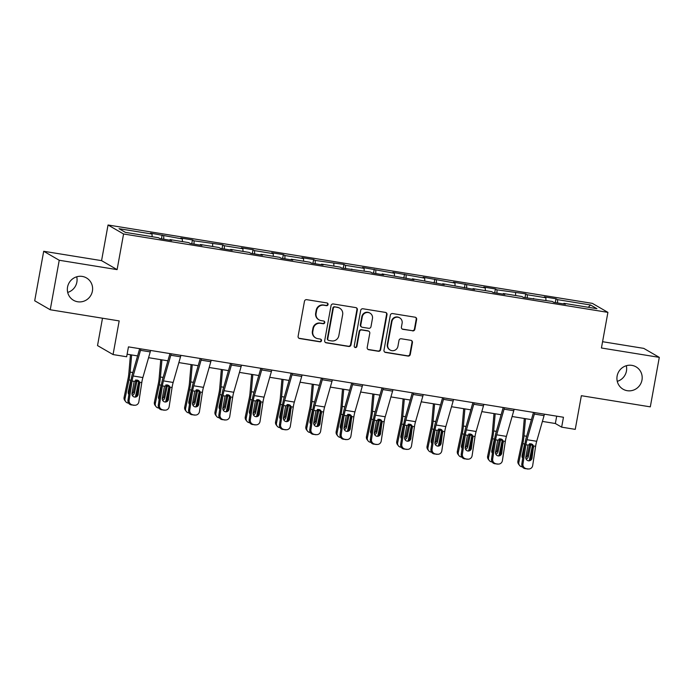 <?xml version="1.0" encoding="UTF-8"?>
<svg xmlns="http://www.w3.org/2000/svg" width="694" height="694" viewBox="0 0 694 694"><rect width="100%" height="100%" fill="white"/><g stroke="black" fill="none" stroke-linecap="round" stroke-linejoin="round"><path stroke-width="1.04" d="M328.062 304.519A1.388 1.345 120.1 0 0 326.969 302.948L306.722 299.669A1.978 1.926 120.1 0 0 304.458 301.3L298.108 336.278A1.978 1.926 120.1 0 0 299.661 338.533L319.908 341.812A1.388 1.345 120.1 0 0 320.854 339.245A1.388 1.345 120.1 0 0 320.402 339.088L317.783 338.663A6.341 6.159 120.1 0 1 312.812 331.463L313.341 328.548A6.341 6.159 120.1 0 1 320.576 323.317L323.196 323.734A1.388 1.345 120.1 0 0 324.133 321.175A1.388 1.345 120.1 0 0 323.69 321.018L321.07 320.593A6.341 6.159 120.1 0 1 316.1 313.384L316.629 310.47A6.341 6.159 120.1 0 1 323.855 305.239L326.475 305.664A1.388 1.345 120.1 0 0 328.062 304.519M319.023 319.865L318.598 319.622A6.341 6.159 120.1 0 1 315.675 313.141L316.204 310.227A6.341 6.159 120.1 0 1 323.439 304.996L326.059 305.421A1.388 1.345 120.1 0 0 327.195 303M298.819 338.169A1.978 1.926 120.1 0 0 299.235 338.29L319.492 341.569A1.388 1.345 120.1 0 0 320.628 339.149M315.735 337.935L315.319 337.692A6.341 6.159 120.1 0 1 312.395 331.22L312.925 328.305A6.341 6.159 120.1 0 1 320.151 323.074L322.771 323.491A1.388 1.345 120.1 0 0 323.916 321.07M617.131 376.018A12.926 12.544 120.1 0 0 623.082 389.213A12.926 12.544 120.1 0 0 641.985 380.034A12.926 12.544 120.1 0 0 636.025 366.84A12.926 12.544 120.1 0 0 617.131 376.018M617.27 381.344A12.926 12.544 120.1 0 0 626.309 365.712M67.552 287.082A12.926 12.544 120.1 0 0 73.503 300.276A12.926 12.544 120.1 0 0 92.406 291.107A12.926 12.544 120.1 0 0 86.446 277.912A12.926 12.544 120.1 0 0 67.552 287.082M67.691 292.417A12.926 12.544 120.1 0 0 76.73 276.785M412.6 330.899A1.978 1.926 120.1 0 0 414.856 329.268L416.643 319.457A1.978 1.926 120.1 0 0 415.09 317.201L392.596 313.567A1.978 1.926 120.1 0 0 390.332 315.197L383.982 350.175A1.978 1.926 120.1 0 0 385.534 352.431L408.02 356.065A1.978 1.926 120.1 0 0 410.284 354.434L412.436 342.576A1.978 1.926 120.1 0 0 410.883 340.329L401.253 338.767A1.978 1.926 120.1 0 0 398.998 340.407L397.931 346.28A5.3 5.144 120.1 0 1 390.175 350.045A5.3 5.144 120.1 0 1 387.729 344.632L391.919 321.608A5.3 5.144 120.1 0 1 399.675 317.843A5.3 5.144 120.1 0 1 402.112 323.257L401.418 327.091A1.978 1.926 120.1 0 0 402.971 329.346L412.175 330.656A1.978 1.926 120.1 0 0 414.439 329.025L416.218 319.214A1.978 1.926 120.1 0 0 415.506 317.323M59.233 260.259L117.104 269.628L101.567 260.64L43.696 251.271L59.233 260.259L50.237 309.758L119.177 320.914L113.061 354.565L126.655 356.768L128.451 346.87L563.459 417.259L561.654 427.157L575.248 429.36L581.364 395.701L650.304 406.858L659.3 357.367L643.763 348.379L602.574 341.708M117.104 269.628L123.575 233.991L607.909 312.369L601.429 347.998L659.3 357.367M357.358 309.862A1.978 1.926 120.1 0 0 355.805 307.607L333.311 303.972A1.978 1.926 120.1 0 0 331.055 305.603L324.697 340.581A1.978 1.926 120.1 0 0 326.249 342.836L348.744 346.471A1.978 1.926 120.1 0 0 350.999 344.84L357.358 309.862L356.933 309.619A1.978 1.926 120.1 0 0 356.222 307.728M362.953 308.769L385.448 312.404A1.978 1.926 120.1 0 1 387 314.66L380.642 349.637A1.978 1.926 120.1 0 1 378.386 351.268L368.757 349.715A1.978 1.926 120.1 0 1 367.204 347.46L369.781 333.276A1.978 1.926 120.1 0 0 368.228 331.021L361.843 329.988A1.978 1.926 120.1 0 0 359.579 331.628L356.898 346.393A1.388 1.345 120.1 0 1 354.868 347.382A1.388 1.345 120.1 0 1 354.226 345.959L360.689 310.4A1.978 1.926 120.1 0 1 362.953 308.769M50.237 309.758L34.7 300.771L43.696 251.271M123.575 233.991L108.038 225.003L592.372 303.373L607.909 312.369M555.295 302.584L555.989 298.758L544.339 296.876L545.874 297.761L527.232 294.742L525.696 293.857L496.939 289.84L495.403 288.956L483.753 287.073L485.279 287.958L453.46 282.163L454.986 283.057L423.158 277.262L424.693 278.155L392.865 272.36L394.4 273.245L362.572 267.459L364.107 268.344L345.465 265.334L343.929 264.44L315.163 260.432L313.636 259.539L301.985 257.656L303.512 258.541L284.87 255.522L283.343 254.637L271.684 252.755L273.219 253.64L254.577 250.621L253.041 249.736L241.391 247.853L242.926 248.738L224.283 245.719L222.748 244.835L193.99 240.818L192.455 239.933L180.804 238.051L182.331 238.936L150.511 233.141L152.038 234.034L119.03 228.69L125.406 232.377L158.423 237.721L159.95 238.615L171.609 240.497L170.073 239.612L169.804 240.202M555.989 298.758L557.525 299.643L590.542 304.987L596.918 308.683L563.91 303.339L565.437 304.224L553.786 302.341L552.251 301.456L523.493 297.44L521.957 296.546L503.315 293.536L504.85 294.421L493.2 292.538L491.664 291.645L473.022 288.635L474.557 289.519L442.729 283.733L444.255 284.618L412.436 278.823L413.962 279.717L382.134 273.922L383.669 274.815L372.019 272.924L370.483 272.039L341.726 268.023L340.19 267.138L321.548 264.119L323.083 265.004L311.433 263.121L309.897 262.237L291.254 259.218L292.781 260.103L281.131 258.22L279.604 257.335L260.961 254.316L262.488 255.201L250.838 253.319L249.302 252.434L230.66 249.415L232.195 250.3L220.545 248.417L219.009 247.524L200.366 244.514L201.902 245.398L190.251 243.516L188.716 242.622L170.073 239.612M545.944 300.433L545.874 297.761M527.319 298.056L527.232 294.742M533.608 298.437L533.348 299.027M515.651 295.531L515.581 292.859M497.025 293.154L496.939 289.84M503.315 293.536L503.046 294.126M485.358 290.63L485.279 287.958M466.732 288.253L466.637 284.939M473.022 288.635L472.753 289.224M455.064 285.728L454.986 283.057M436.431 283.352L436.344 280.038M442.729 283.733L442.46 284.323M424.763 280.818L424.693 278.155M406.137 278.45L406.051 275.136M412.436 278.823L412.167 279.422M394.47 275.917L394.4 273.245M375.844 273.549L375.758 270.235M382.134 273.922L381.874 274.52M364.177 271.016L364.107 268.344M345.551 268.639L345.465 265.334M351.841 269.02L351.572 269.619M333.883 266.114L333.805 263.442M315.258 263.737L315.163 260.432M321.548 264.119L321.279 264.718M303.59 261.213L303.512 258.541M284.956 258.836L284.87 255.522M291.254 259.218L290.986 259.816M273.289 256.312L273.219 253.64M254.663 253.935L254.577 250.621M260.961 254.316L260.692 254.915M242.995 251.41L242.926 248.738M224.37 249.033L224.283 245.719M230.66 249.415L230.399 250.005M212.702 246.509L212.633 243.837M194.077 244.132L193.99 240.818M200.366 244.514L200.098 245.103M182.409 241.607L182.331 238.936M163.784 239.23L163.689 235.917M152.116 236.706L152.038 234.034M102.495 318.208L97.524 345.577L113.061 354.565M101.567 260.64L108.038 225.003M542.404 421.414L555.356 423.514L561.654 427.157M127.115 354.218L137.585 355.909M148.568 357.688L167.887 360.811M178.861 362.589L198.18 365.712M209.163 367.49L228.473 370.613M239.456 372.392L258.767 375.523M269.749 377.293L289.06 380.425M300.042 382.194L319.361 385.326M330.344 387.105L349.655 390.228M360.637 392.006L379.948 395.129M390.93 396.907L410.241 400.03M421.223 401.809L440.534 404.932M451.516 406.71L470.836 409.833M481.818 411.611L501.129 414.734M512.111 416.513L531.422 419.636M588.278 307.286L590.542 304.987M557.612 302.957L557.525 299.643M563.91 303.339L563.641 303.937M556.692 416.166L555.356 423.514M161.468 238.857L162.162 235.032M191.761 243.759L192.455 239.933M222.054 248.66L222.748 244.835M252.347 253.562L253.041 249.736M282.64 258.463L283.343 254.637M312.942 263.364L313.636 259.539M343.235 268.266L343.929 264.44M373.528 273.167L374.222 269.35M403.821 278.068L404.515 274.251M434.114 282.978L434.817 279.153M464.416 287.88L465.11 284.054M494.709 292.781L495.403 288.956M525.002 297.683L525.696 293.857M325.408 342.472A1.978 1.926 120.1 0 0 325.824 342.593L348.319 346.228A1.978 1.926 120.1 0 0 350.583 344.597L356.933 309.619M334.916 307.034A1.388 1.345 120.1 0 0 333.328 308.171L327.75 338.88A1.388 1.345 120.1 0 0 328.843 340.45L331.602 340.901A6.341 6.159 120.1 0 0 338.837 335.67L342.645 314.686A6.341 6.159 120.1 0 0 337.674 307.477L334.491 306.791A1.388 1.345 120.1 0 0 332.912 307.928L333.328 308.171M328.392 340.294L327.976 340.051A1.388 1.345 120.1 0 1 327.334 338.637L332.912 307.928M339.722 308.205L339.305 307.963A6.341 6.159 120.1 0 0 337.258 307.234L337.674 307.477M334.491 306.791L337.258 307.234M367.915 349.351A1.978 1.926 120.1 0 0 368.332 349.472L377.961 351.025A1.978 1.926 120.1 0 0 380.225 349.394L386.575 314.417A1.978 1.926 120.1 0 0 385.864 312.526M368.87 331.255L368.445 331.012A1.978 1.926 120.1 0 0 367.811 330.778L361.427 329.745A1.978 1.926 120.1 0 0 359.162 331.385L356.482 346.15L356.898 346.393M354.669 347.234A1.388 1.345 120.1 0 0 356.482 346.15M372.452 318.555A5.3 5.144 120.1 0 0 370.015 313.141A5.3 5.144 120.1 0 0 362.259 316.906L360.785 325.018A1.978 1.926 120.1 0 0 362.337 327.273L368.722 328.305A1.978 1.926 120.1 0 0 370.978 326.666L372.452 318.555M370.015 313.141L369.59 312.899A5.3 5.144 120.1 0 0 361.834 316.664L362.259 316.906M361.695 327.039L361.279 326.796A1.978 1.926 120.1 0 1 360.36 324.775L361.834 316.664M402.13 328.982A1.978 1.926 120.1 0 0 402.555 329.103L412.175 330.656M399.675 317.843L399.25 317.6A5.3 5.144 120.1 0 0 391.494 321.365L391.919 321.608M390.175 350.045L389.759 349.802A5.3 5.144 120.1 0 1 387.313 344.389L391.494 321.365M384.693 352.066A1.978 1.926 120.1 0 0 385.109 352.188L407.604 355.822A1.978 1.926 120.1 0 0 409.859 354.192L412.019 342.333A1.978 1.926 120.1 0 0 411.308 340.45M130.463 354.755L128.832 373.485A10.098 2.273 99.2 0 1 128.052 378.69L124.105 397.35L125.033 398.573A4.043 3.843 142.8 0 0 128.095 403.075L128.598 403.153M131.643 354.946L130.151 372.105A15.147 3.409 99.2 0 1 128.98 379.913L125.033 398.573M138.696 381.457A15.147 3.409 99.2 0 1 138.696 381.483L135.469 396.716M136.683 380.034L136.822 381.787L135.712 381.414L133.534 391.685L134.463 392.899L136.822 381.787M134.463 392.899A3.227 3.08 -37.2 0 1 132.294 395.354M128.876 394.461A3.227 3.08 -37.2 0 1 128.251 391.902L130.784 380.208L128.98 379.913M125.701 401.644L124.773 400.421A4.043 3.843 -37.2 0 1 124.105 397.35M128.407 393.68A3.227 3.08 142.8 0 0 128.945 394.01M131.947 393.862A3.227 3.08 142.8 0 0 133.534 391.685M135.712 381.414L135.668 379.922M150.598 350.453A7.07 1.596 99.2 0 1 150.234 351.91L142.869 377.553A10.098 2.273 -80.8 0 0 141.784 382.585L138.852 401.843A4.043 3.93 89.1 0 1 134.358 405.201L131.261 404.906L134.358 405.201M139.668 348.683L132.545 373.485A15.147 3.409 -80.8 0 0 130.923 381.032L127.982 400.282L129.136 400.264A4.043 3.93 89.1 0 0 132.415 404.888M140.891 348.882A7.07 1.596 99.2 0 1 140.518 350.34L133.161 375.983A10.098 2.273 -80.8 0 0 132.077 381.015L129.136 400.264M134.558 397.055A3.227 3.149 89.1 0 0 137.039 394.392L138.791 382.923L138.236 380.486M131.261 404.906A4.043 3.93 -90.9 0 1 127.982 400.282M135.026 405.253L133.873 405.27A4.043 3.93 -90.9 0 1 133.205 405.218M139.694 382.247L138.193 394.374A3.227 3.149 -90.9 0 1 134.601 397.063A3.227 3.149 -90.9 0 1 131.981 393.368L134.168 381.353L137.23 380.069L138.705 380.746L139.694 382.247L141.784 382.585M160.756 359.657L159.126 378.386A10.098 2.273 99.2 0 1 158.353 383.591L154.398 402.26L155.326 403.474A4.043 3.843 142.8 0 0 158.388 407.977L158.891 408.055M161.936 359.848L160.444 377.007A15.147 3.409 99.2 0 1 159.282 384.814L155.326 403.474M168.989 386.358A15.147 3.409 99.2 0 1 168.989 386.385L165.762 401.618M166.985 384.936L167.115 386.688L166.005 386.315L163.836 396.586L164.764 397.809L167.115 386.688M164.764 397.809A3.227 3.08 -37.2 0 1 162.587 400.256M159.169 399.362A3.227 3.08 -37.2 0 1 158.544 396.803L161.077 385.109L159.282 384.814M155.994 406.545L155.066 405.322A4.043 3.843 -37.2 0 1 154.398 402.26M158.7 398.582A3.227 3.08 142.8 0 0 159.238 398.911M162.24 398.764A3.227 3.08 142.8 0 0 163.836 396.586M166.005 386.315L165.97 384.823M191.05 364.558L189.427 383.288A10.098 2.273 99.2 0 1 188.647 388.493L184.691 407.161L185.619 408.384A4.043 3.843 142.8 0 0 188.681 412.878L189.193 412.956M192.229 364.749L190.737 381.908A15.147 3.409 99.2 0 1 189.575 389.716L185.619 408.384M199.291 391.26A15.147 3.409 99.2 0 1 199.282 391.286L196.055 406.519M197.278 389.837L197.408 391.589L196.298 391.216L194.129 401.488L195.057 402.711L197.408 391.589M195.057 402.711A3.227 3.08 -37.2 0 1 192.88 405.157M189.462 404.264A3.227 3.08 -37.2 0 1 188.846 401.705L191.37 390.011L189.575 389.716M186.287 411.455L185.359 410.232A4.043 3.843 -37.2 0 1 184.691 407.161M188.994 403.483A3.227 3.08 142.8 0 0 189.531 403.813M192.533 403.665A3.227 3.08 142.8 0 0 194.129 401.488M196.298 391.216L196.263 389.724M180.891 355.354A7.07 1.596 99.2 0 1 180.527 356.811L173.162 382.463A10.098 2.273 -80.8 0 0 172.077 387.495L169.145 406.745A4.043 3.93 89.1 0 1 164.652 410.102L161.555 409.807L164.652 410.102M169.961 353.584L162.838 378.395A15.147 3.409 -80.8 0 0 161.216 385.933L158.284 405.192L159.438 405.175A4.043 3.93 89.1 0 0 162.708 409.79M171.184 353.784A7.07 1.596 99.2 0 1 170.811 355.241L163.454 380.885A10.098 2.273 -80.8 0 0 162.37 385.916L159.438 405.175M164.86 401.956A3.227 3.149 89.1 0 0 167.341 399.293L169.084 387.825L168.538 385.387M161.555 409.807A4.043 3.93 -90.9 0 1 158.284 405.192M165.319 410.154L164.166 410.171A4.043 3.93 -90.9 0 1 163.498 410.119M169.987 387.148L168.495 399.276A3.227 3.149 -90.9 0 1 164.894 401.965A3.227 3.149 -90.9 0 1 162.275 398.269L164.461 386.254L167.523 384.97L169.006 385.647L169.987 387.148L172.077 387.495M211.193 360.255A7.07 1.596 99.2 0 1 210.82 361.713L203.455 387.365A10.098 2.273 -80.8 0 0 202.379 392.396L199.438 411.646A4.043 3.93 89.1 0 1 194.945 415.003L191.848 414.708L194.945 415.003M200.254 358.486L193.132 383.296A15.147 3.409 -80.8 0 0 191.509 390.843L188.577 410.093L189.731 410.076A4.043 3.93 89.1 0 0 193.001 414.691M201.477 358.685A7.07 1.596 99.2 0 1 201.113 360.143L193.747 385.795A10.098 2.273 -80.8 0 0 192.663 390.817L189.731 410.076M195.153 406.866A3.227 3.149 89.1 0 0 197.634 404.194L199.378 392.735L198.831 390.288M191.848 414.708A4.043 3.93 -90.9 0 1 188.577 410.093M195.621 415.055L194.467 415.073A4.043 3.93 -90.9 0 1 193.791 415.021M200.28 392.058L198.788 404.177A3.227 3.149 -90.9 0 1 195.196 406.866A3.227 3.149 -90.9 0 1 192.568 403.179L194.754 391.164L197.816 389.872L199.299 390.557L200.28 392.058L202.379 392.396M221.343 369.46L219.72 388.189A10.098 2.273 99.2 0 1 218.94 393.394L214.984 412.062L215.912 413.286A4.043 3.843 142.8 0 0 218.983 417.779L219.486 417.857M222.522 369.659L221.039 386.81A15.147 3.409 99.2 0 1 219.868 394.617L215.912 413.286M227.571 394.739L227.779 395.901L229.575 396.187A15.147 3.409 99.2 0 1 229.575 396.187L226.348 411.421M227.779 395.901L227.71 396.491L226.6 396.127L224.422 406.389L225.35 407.612L227.71 396.491M225.35 407.612A3.227 3.08 -37.2 0 1 223.182 410.059M219.755 409.174A3.227 3.08 -37.2 0 1 219.139 406.606L221.672 394.912L219.868 394.617M216.58 416.357L215.652 415.133A4.043 3.843 -37.2 0 1 214.984 412.062M219.287 408.384A3.227 3.08 142.8 0 0 219.825 408.723M222.826 408.566A3.227 3.08 142.8 0 0 224.422 406.389M226.6 396.127L226.556 394.626M251.636 374.37L250.013 393.09A10.098 2.273 99.2 0 1 249.233 398.295L245.277 416.964L246.205 418.187A4.043 3.843 142.8 0 0 249.276 422.681L249.779 422.759M252.824 374.56L251.332 391.711A15.147 3.409 99.2 0 1 250.161 399.518L246.205 418.187M257.864 399.64L258.073 400.802L259.868 401.097A15.147 3.409 99.2 0 1 259.868 401.097L256.65 416.322M258.073 400.802L258.003 401.392L256.893 401.028L254.715 411.29L255.644 412.514L258.003 401.392M255.644 412.514A3.227 3.08 -37.2 0 1 253.475 414.96M250.057 414.075A3.227 3.08 -37.2 0 1 249.432 411.507L251.965 399.813L250.161 399.518M246.873 421.258L245.945 420.035A4.043 3.843 -37.2 0 1 245.277 416.964M249.58 413.294A3.227 3.08 142.8 0 0 250.118 413.624M253.128 413.468A3.227 3.08 142.8 0 0 254.715 411.29M256.893 401.028L256.849 399.536M281.938 379.271L280.307 397.992A10.098 2.273 99.2 0 1 279.526 403.205L275.579 421.865L276.507 423.088A4.043 3.843 142.8 0 0 279.569 427.582L280.072 427.669M283.117 379.462L281.625 396.612A15.147 3.409 99.2 0 1 280.454 404.428L276.507 423.088M288.166 404.541L288.366 405.704L290.17 405.999A15.147 3.409 99.2 0 1 290.17 405.999L286.943 421.223M288.366 405.704L288.296 406.294L287.186 405.929L285.008 416.192L285.937 417.415L288.296 406.294M285.937 417.415A3.227 3.08 -37.2 0 1 283.768 419.861M280.35 418.976A3.227 3.08 -37.2 0 1 279.725 416.409L282.258 404.715L280.454 404.428M277.175 426.159L276.247 424.936A4.043 3.843 -37.2 0 1 275.579 421.865M279.882 418.196A3.227 3.08 142.8 0 0 280.419 418.525M283.421 418.369A3.227 3.08 142.8 0 0 285.008 416.192M287.186 405.929L287.143 404.437M241.486 365.157A7.07 1.596 99.2 0 1 241.113 366.614L233.748 392.266A10.098 2.273 -80.8 0 0 232.672 397.298L229.731 416.547A4.043 3.93 89.1 0 1 225.238 419.905L222.141 419.61L225.238 419.905M230.547 363.387L223.425 388.198A15.147 3.409 -80.8 0 0 221.802 395.745L218.87 414.995L220.024 414.977A4.043 3.93 89.1 0 0 223.303 419.592M231.77 363.587A7.07 1.596 99.2 0 1 231.406 365.044L224.041 390.696A10.098 2.273 -80.8 0 0 222.965 395.727L220.024 414.977M225.446 411.768A3.227 3.149 89.1 0 0 227.927 409.104L229.679 397.636L229.124 395.198M222.141 419.61A4.043 3.93 -90.9 0 1 218.87 414.995M225.914 419.957L224.761 419.974A4.043 3.93 -90.9 0 1 224.084 419.922M230.582 396.959L229.081 409.087A3.227 3.149 -90.9 0 1 225.489 411.768A3.227 3.149 -90.9 0 1 222.869 408.081L225.056 396.066L228.118 394.773L229.593 395.459L230.582 396.959L232.672 397.298M271.779 370.058A7.07 1.596 99.2 0 1 271.406 371.516L264.05 397.168A10.098 2.273 -80.8 0 0 262.965 402.199L260.024 421.449A4.043 3.93 89.1 0 1 255.539 424.806L252.443 424.511L255.539 424.806M260.84 368.288L253.726 393.099A15.147 3.409 -80.8 0 0 252.104 400.646L249.163 419.896L250.317 419.879A4.043 3.93 89.1 0 0 253.596 424.494M262.072 368.488A7.07 1.596 99.2 0 1 261.699 369.945L254.334 395.597A10.098 2.273 -80.8 0 0 253.258 400.629L250.317 419.879M255.739 416.669A3.227 3.149 89.1 0 0 258.22 414.006L259.972 402.537L259.417 400.1M252.443 424.511A4.043 3.93 -90.9 0 1 249.163 419.896M256.207 424.858L255.054 424.875A4.043 3.93 -90.9 0 1 254.386 424.823M260.875 401.861L259.374 413.988A3.227 3.149 -90.9 0 1 255.782 416.678A3.227 3.149 -90.9 0 1 253.163 412.982L255.349 400.967L258.411 399.683L259.886 400.36L260.875 401.861L262.965 402.199M302.072 374.96A7.07 1.596 99.2 0 1 301.708 376.417L294.343 402.069A10.098 2.273 -80.8 0 0 293.258 407.1L290.326 426.35A4.043 3.93 89.1 0 1 285.833 429.707L282.736 429.413L285.833 429.707M291.142 373.19L284.019 398A15.147 3.409 -80.8 0 0 282.397 405.548L279.456 424.797L280.61 424.78A4.043 3.93 89.1 0 0 283.889 429.395M292.365 373.389A7.07 1.596 99.2 0 1 291.992 374.847L284.635 400.499A10.098 2.273 -80.8 0 0 283.551 405.53L280.61 424.78M286.032 421.57A3.227 3.149 89.1 0 0 288.513 418.907L290.266 407.439L289.71 405.001M282.736 429.413A4.043 3.93 -90.9 0 1 279.456 424.797M286.501 429.76L285.347 429.777A4.043 3.93 -90.9 0 1 284.679 429.725M291.168 406.762L289.667 418.89A3.227 3.149 -90.9 0 1 286.075 421.579A3.227 3.149 -90.9 0 1 283.456 417.883L285.642 405.869L288.704 404.585L290.179 405.261L291.168 406.762L293.258 407.1M332.365 379.861A7.07 1.596 99.2 0 1 332.001 381.318L324.636 406.97A10.098 2.273 -80.8 0 0 323.551 412.002L320.619 431.252A4.043 3.93 89.1 0 1 316.126 434.618L313.029 434.314L316.126 434.618M321.435 378.091L314.313 402.902A15.147 3.409 -80.8 0 0 312.69 410.449L309.758 429.699L310.912 429.681A4.043 3.93 89.1 0 0 314.182 434.297M322.658 378.291A7.07 1.596 99.2 0 1 322.285 379.748L314.929 405.4A10.098 2.273 -80.8 0 0 313.844 410.432L310.912 429.681M316.334 426.472A3.227 3.149 89.1 0 0 318.815 423.808L320.559 412.34L320.012 409.902M313.029 434.314A4.043 3.93 -90.9 0 1 309.758 429.699M316.794 434.661L315.64 434.678A4.043 3.93 -90.9 0 1 314.972 434.635M321.461 411.663L319.969 423.791A3.227 3.149 -90.9 0 1 316.369 426.48A3.227 3.149 -90.9 0 1 313.749 422.785L315.935 410.77L318.997 409.486L320.481 410.163L321.461 411.663L323.551 412.002M362.667 384.762A7.07 1.596 99.2 0 1 362.294 386.228L354.929 411.872A10.098 2.273 -80.8 0 0 353.853 416.903L350.912 436.153A4.043 3.93 89.1 0 1 346.419 439.519L343.322 439.215L346.419 439.519M351.728 383.001L344.606 407.803A15.147 3.409 -80.8 0 0 342.983 415.35L340.051 434.6L341.205 434.583A4.043 3.93 89.1 0 0 344.476 439.198M352.951 383.192A7.07 1.596 99.2 0 1 352.587 384.649L345.222 410.301A10.098 2.273 -80.8 0 0 344.137 415.333L341.205 434.583M346.627 431.373A3.227 3.149 89.1 0 0 349.108 428.71L350.86 417.241L350.305 414.804M343.322 439.215A4.043 3.93 -90.9 0 1 340.051 434.6M347.095 439.562L345.942 439.58A4.043 3.93 -90.9 0 1 345.265 439.536M351.754 416.565L350.262 428.692A3.227 3.149 -90.9 0 1 346.67 431.382A3.227 3.149 -90.9 0 1 344.051 427.686L346.228 415.671L349.29 414.387L350.774 415.064L351.754 416.565L353.853 416.903M392.96 389.672A7.07 1.596 99.2 0 1 392.587 391.13L385.222 416.773A10.098 2.273 -80.8 0 0 384.146 421.805L381.206 441.054A4.043 3.93 89.1 0 1 376.712 444.42L373.615 444.125L376.712 444.42M382.021 387.903L374.899 412.704A15.147 3.409 -80.8 0 0 373.277 420.252L370.344 439.502L371.498 439.484A4.043 3.93 89.1 0 0 374.777 444.099M383.244 388.093A7.07 1.596 99.2 0 1 382.88 389.551L375.515 415.203A10.098 2.273 -80.8 0 0 374.439 420.234L371.498 439.484M376.92 436.274A3.227 3.149 89.1 0 0 379.401 433.611L381.153 422.143L380.598 419.705M373.615 444.125A4.043 3.93 -90.9 0 1 370.344 439.502M377.389 444.464L376.235 444.481A4.043 3.93 -90.9 0 1 375.558 444.438M382.056 421.466L380.555 433.594A3.227 3.149 -90.9 0 1 376.963 436.283A3.227 3.149 -90.9 0 1 374.344 432.588L376.53 420.573L379.592 419.289L381.067 419.965L382.056 421.466L384.146 421.805M423.253 394.574A7.07 1.596 99.2 0 1 422.88 396.031L415.524 421.674A10.098 2.273 -80.8 0 0 414.439 426.706L411.499 445.956A4.043 3.93 89.1 0 1 407.014 449.322L403.917 449.027L407.014 449.322M412.314 392.804L405.201 417.606A15.147 3.409 -80.8 0 0 403.578 425.153L400.638 444.403L401.791 444.386A4.043 3.93 89.1 0 0 405.07 449.009M413.546 393.004A7.07 1.596 99.2 0 1 413.173 394.461L405.808 420.104A10.098 2.273 -80.8 0 0 404.732 425.136L401.791 444.386M407.213 441.176A3.227 3.149 89.1 0 0 409.694 438.513L411.447 427.044L410.891 424.607M403.917 449.027A4.043 3.93 -90.9 0 1 400.638 444.403M407.682 449.365L406.528 449.382A4.043 3.93 -90.9 0 1 405.86 449.339M412.349 426.368L410.848 438.495A3.227 3.149 -90.9 0 1 407.257 441.184A3.227 3.149 -90.9 0 1 404.637 437.489L406.823 425.474L409.885 424.19L411.36 424.867L412.349 426.368L414.439 426.706M453.546 399.475A7.07 1.596 99.2 0 1 453.182 400.932L445.817 426.576A10.098 2.273 -80.8 0 0 444.733 431.607L441.8 450.866A4.043 3.93 89.1 0 1 437.307 454.223L434.21 453.928L437.307 454.223M442.616 397.705L435.494 422.507A15.147 3.409 -80.8 0 0 433.871 430.054L430.931 449.304L432.084 449.287A4.043 3.93 89.1 0 0 435.364 453.911M443.839 397.905A7.07 1.596 99.2 0 1 443.466 399.362L436.11 425.006A10.098 2.273 -80.8 0 0 435.025 430.037L432.084 449.287M437.506 446.077A3.227 3.149 89.1 0 0 439.987 443.414L441.74 431.946L441.184 429.508M434.21 453.928A4.043 3.93 -90.9 0 1 430.931 449.304M437.975 454.275L436.821 454.292A4.043 3.93 -90.9 0 1 436.153 454.24M442.642 431.269L441.141 443.397A3.227 3.149 -90.9 0 1 437.55 446.086A3.227 3.149 -90.9 0 1 434.93 442.39L437.116 430.375L440.178 429.092L441.662 429.768L442.642 431.269L444.733 431.607M483.839 404.376A7.07 1.596 99.2 0 1 483.475 405.834L476.11 431.486A10.098 2.273 -80.8 0 0 475.026 436.517L472.094 455.767A4.043 3.93 89.1 0 1 467.6 459.124L464.503 458.829L467.6 459.124M472.909 402.607L465.787 427.417A15.147 3.409 -80.8 0 0 464.165 434.956L461.232 454.214L462.386 454.197A4.043 3.93 89.1 0 0 465.657 458.812M474.132 402.806A7.07 1.596 99.2 0 1 473.759 404.264L466.403 429.907A10.098 2.273 -80.8 0 0 465.318 434.938L462.386 454.197M467.808 450.979A3.227 3.149 89.1 0 0 470.289 448.315L472.033 436.847L471.486 434.409M464.503 458.829A4.043 3.93 -90.9 0 1 461.232 454.214M468.268 459.176L467.114 459.194A4.043 3.93 -90.9 0 1 466.446 459.142M472.935 436.17L471.443 448.298A3.227 3.149 -90.9 0 1 467.843 450.987A3.227 3.149 -90.9 0 1 465.223 447.292L467.409 435.277L470.471 433.993L471.955 434.67L472.935 436.17L475.026 436.517M312.231 384.172L310.6 402.902A10.098 2.273 99.2 0 1 309.828 408.107L305.872 426.767L306.8 427.99A4.043 3.843 142.8 0 0 309.862 432.483L310.365 432.57M313.41 384.363L311.918 401.514A15.147 3.409 99.2 0 1 310.756 409.33L306.8 427.99M318.459 409.443L318.659 410.605L320.463 410.9A15.147 3.409 99.2 0 1 320.463 410.9L317.236 426.125M318.659 410.605L318.589 411.204L317.479 410.831L315.31 421.093L316.238 422.316L318.589 411.204M316.238 422.316A3.227 3.08 -37.2 0 1 314.061 424.763M310.643 423.878A3.227 3.08 -37.2 0 1 310.018 421.31L312.552 409.616L310.756 409.33M307.468 431.061L306.54 429.838A4.043 3.843 -37.2 0 1 305.872 426.767M310.175 423.097A3.227 3.08 142.8 0 0 310.712 423.427M313.714 423.271A3.227 3.08 142.8 0 0 315.31 421.093M317.479 410.831L317.444 409.339M342.524 389.074L340.901 407.803A10.098 2.273 99.2 0 1 340.121 413.008L336.165 431.668L337.093 432.891A4.043 3.843 142.8 0 0 340.155 437.385L340.667 437.472M343.704 389.265L342.211 406.424A15.147 3.409 99.2 0 1 341.049 414.231L337.093 432.891M348.752 414.344L348.952 415.506L350.756 415.801A15.147 3.409 99.2 0 1 350.756 415.801L347.529 431.026M348.952 415.506L348.882 416.105L347.772 415.732L345.603 425.995L346.532 427.218L348.882 416.105M346.532 427.218A3.227 3.08 -37.2 0 1 344.354 429.664M340.936 428.779A3.227 3.08 -37.2 0 1 340.32 426.211L342.845 414.518L341.049 414.231M337.761 435.962L336.833 434.739A4.043 3.843 -37.2 0 1 336.165 431.668M340.468 427.998A3.227 3.08 142.8 0 0 341.006 428.328M344.007 428.172A3.227 3.08 142.8 0 0 345.603 425.995M347.772 415.732L347.737 414.24M372.817 393.975L371.195 412.704A10.098 2.273 99.2 0 1 370.414 417.909L366.458 436.569L367.386 437.793A4.043 3.843 142.8 0 0 370.457 442.286L370.96 442.373M374.005 394.166L372.513 411.325A15.147 3.409 99.2 0 1 371.342 419.133L367.386 437.793M379.045 419.245L379.254 420.408L381.049 420.703A15.147 3.409 99.2 0 1 381.049 420.703L377.822 435.936M379.254 420.408L379.184 421.006L378.074 420.633L375.896 430.896L376.825 432.119L379.184 421.006M376.825 432.119A3.227 3.08 -37.2 0 1 374.656 434.565M371.229 433.681A3.227 3.08 -37.2 0 1 370.613 431.113L373.146 419.419L371.342 419.133M368.054 440.863L367.126 439.64A4.043 3.843 -37.2 0 1 366.458 436.569M370.761 432.9A3.227 3.08 142.8 0 0 371.299 433.23M374.3 433.082A3.227 3.08 142.8 0 0 375.896 430.896M378.074 420.633L378.03 419.141M403.119 398.877L401.488 417.606A10.098 2.273 99.2 0 1 400.707 422.811L396.751 441.471L397.679 442.694A4.043 3.843 142.8 0 0 400.75 447.196L401.253 447.274M404.298 399.067L402.806 416.227A15.147 3.409 99.2 0 1 401.635 424.034L397.679 442.694M411.351 425.578A15.147 3.409 99.2 0 1 411.342 425.604L408.124 440.837M409.339 424.155L409.477 425.908L408.367 425.535L406.19 435.797L407.118 437.02L409.477 425.908M407.118 437.02A3.227 3.08 -37.2 0 1 404.949 439.467M401.531 438.582A3.227 3.08 -37.2 0 1 400.906 436.014L403.44 424.329L401.635 424.034M398.347 445.765L397.419 444.542A4.043 3.843 -37.2 0 1 396.751 441.471M401.054 437.801A3.227 3.08 142.8 0 0 401.592 438.131M404.602 437.983A3.227 3.08 142.8 0 0 406.19 435.797M408.367 425.535L408.324 424.043M433.412 403.778L431.781 422.507A10.098 2.273 99.2 0 1 431 427.712L427.053 446.372L427.981 447.595A4.043 3.843 142.8 0 0 431.043 452.098L431.547 452.176M434.591 403.969L433.099 421.128A15.147 3.409 99.2 0 1 431.928 428.935L427.981 447.595M439.64 429.057L439.84 430.219L441.644 430.506A15.147 3.409 99.2 0 1 441.644 430.506L438.417 445.739M439.84 430.219L439.77 430.809L438.66 430.436L436.483 440.707L437.411 441.922L439.77 430.809M437.411 441.922A3.227 3.08 -37.2 0 1 435.242 444.377M431.824 443.483A3.227 3.08 -37.2 0 1 431.2 440.924L433.733 429.23L431.928 428.935M428.649 450.666L427.721 449.443A4.043 3.843 -37.2 0 1 427.053 446.372M431.356 442.703A3.227 3.08 142.8 0 0 431.894 443.032M434.895 442.885A3.227 3.08 142.8 0 0 436.483 440.707M438.66 430.436L438.625 428.944M463.705 408.679L462.074 427.409A10.098 2.273 99.2 0 1 461.302 432.614L457.346 451.282L458.274 452.497A4.043 3.843 142.8 0 0 461.337 456.999L461.84 457.077M464.885 408.87L463.392 426.029A15.147 3.409 99.2 0 1 462.23 433.837L458.274 452.497M469.933 433.958L470.133 435.121L471.937 435.407A15.147 3.409 99.2 0 1 471.937 435.407L468.71 450.64M470.133 435.121L470.064 435.711L468.953 435.338L466.784 445.609L467.713 446.832L470.064 435.711M467.713 446.832A3.227 3.08 -37.2 0 1 465.535 449.278M462.117 448.385A3.227 3.08 -37.2 0 1 461.493 445.826L464.026 434.132L462.23 433.837M458.942 455.568L458.014 454.344A4.043 3.843 -37.2 0 1 457.346 451.282M461.649 447.604A3.227 3.08 142.8 0 0 462.187 447.934M465.188 447.786A3.227 3.08 142.8 0 0 466.784 445.609M468.953 435.338L468.918 433.845M493.998 413.581L492.376 432.31A10.098 2.273 99.2 0 1 491.595 437.515L487.639 456.184L488.567 457.407A4.043 3.843 142.8 0 0 491.63 461.9L492.141 461.978M495.178 413.771L493.686 430.931A15.147 3.409 99.2 0 1 492.523 438.738L488.567 457.407M500.227 438.86L500.426 440.022L502.23 440.308A15.147 3.409 99.2 0 1 502.23 440.308L499.003 455.542M500.426 440.022L500.357 440.612L499.246 440.239L497.078 450.51L498.006 451.733L500.357 440.612M498.006 451.733A3.227 3.08 -37.2 0 1 495.828 454.18M492.41 453.286A3.227 3.08 -37.2 0 1 491.794 450.727L494.328 439.033L492.523 438.738M489.235 460.478L488.307 459.255A4.043 3.843 -37.2 0 1 487.639 456.184M491.942 452.505A3.227 3.08 142.8 0 0 492.48 452.835M495.481 452.688A3.227 3.08 142.8 0 0 497.078 450.51M499.246 440.239L499.212 438.747M514.141 409.278A7.07 1.596 99.2 0 1 513.768 410.735L506.403 436.387A10.098 2.273 -80.8 0 0 505.327 441.419L502.387 460.669A4.043 3.93 89.1 0 1 497.893 464.026L494.796 463.731L497.893 464.026M503.202 407.508L496.08 432.319A15.147 3.409 -80.8 0 0 494.458 439.866L491.526 459.116L492.679 459.098A4.043 3.93 89.1 0 0 495.95 463.713M504.425 407.708A7.07 1.596 99.2 0 1 504.061 409.165L496.696 434.817A10.098 2.273 -80.8 0 0 495.611 439.84L492.679 459.098M498.101 455.889A3.227 3.149 89.1 0 0 500.582 453.217L502.335 441.757L501.779 439.311M494.796 463.731A4.043 3.93 -90.9 0 1 491.526 459.116M498.57 464.078L497.416 464.095A4.043 3.93 -90.9 0 1 496.739 464.043M503.237 441.08L501.736 453.199A3.227 3.149 -90.9 0 1 498.145 455.889A3.227 3.149 -90.9 0 1 495.525 452.193L497.702 440.187L500.764 438.894L502.248 439.58L503.237 441.08L505.327 441.419M524.291 418.482L522.669 437.211A10.098 2.273 99.2 0 1 521.888 442.416L517.932 461.085L518.86 462.308A4.043 3.843 142.8 0 0 521.931 466.802L522.435 466.88M525.479 418.682L523.987 435.832A15.147 3.409 99.2 0 1 522.816 443.639L518.86 462.308M530.52 443.761L530.728 444.923L532.524 445.21A15.147 3.409 99.2 0 1 532.524 445.21L529.296 460.443M530.728 444.923L530.658 445.513L529.548 445.149L527.371 455.411L528.299 456.635L530.658 445.513M528.299 456.635A3.227 3.08 -37.2 0 1 526.13 459.081M522.703 458.196A3.227 3.08 -37.2 0 1 522.088 455.628L524.621 443.934L522.816 443.639M519.528 465.379L518.6 464.156A4.043 3.843 -37.2 0 1 517.932 461.085M522.235 457.407A3.227 3.08 142.8 0 0 522.773 457.745M525.774 457.589A3.227 3.08 142.8 0 0 527.371 455.411M529.548 445.149L529.505 443.648M544.434 414.179A7.07 1.596 99.2 0 1 544.061 415.637L536.696 441.289A10.098 2.273 -80.8 0 0 535.621 446.32L532.68 465.57A4.043 3.93 89.1 0 1 528.186 468.927L525.089 468.632L528.186 468.927M533.495 412.409L526.373 437.22A15.147 3.409 -80.8 0 0 524.751 444.767L521.819 464.017L522.972 464A4.043 3.93 89.1 0 0 526.252 468.615M534.718 412.609A7.07 1.596 99.2 0 1 534.354 414.066L526.989 439.718A10.098 2.273 -80.8 0 0 525.913 444.75L522.972 464M528.394 460.79A3.227 3.149 89.1 0 0 530.875 458.127L532.628 446.658L532.072 444.221M525.089 468.632A4.043 3.93 -90.9 0 1 521.819 464.017M528.863 468.979L527.709 468.997A4.043 3.93 -90.9 0 1 527.032 468.944M533.53 445.982L532.029 458.109A3.227 3.149 -90.9 0 1 528.438 460.79A3.227 3.149 -90.9 0 1 525.818 457.103L528.004 445.088L531.066 443.796L532.541 444.481L533.53 445.982L535.621 446.32M138.696 381.483L136.892 381.197M132.814 372.539L130.151 372.105M132.077 381.015L134.168 381.353M133.161 375.983L142.869 377.553M140.518 350.34L150.234 351.91M137.039 394.392L138.193 394.374M139.815 383.791L138.791 382.923M168.989 386.385L167.185 386.098M163.116 377.441L160.444 377.007M199.282 391.286L197.478 391M193.409 382.342L190.737 381.908M162.37 385.916L164.461 386.254M163.454 380.885L173.162 382.463M170.811 355.241L180.527 356.811M167.341 399.293L168.495 399.276M170.108 388.692L169.084 387.825M192.663 390.817L194.754 391.164M193.747 385.795L203.455 387.365M201.113 360.143L210.82 361.713M197.634 404.194L198.788 404.177M200.401 393.593L199.378 392.735M223.702 387.243L221.039 386.81M253.995 392.145L251.332 391.711M284.288 397.046L281.625 396.612M222.965 395.727L225.056 396.066M224.041 390.696L233.748 392.266M231.406 365.044L241.113 366.614M227.927 409.104L229.081 409.087M230.694 398.495L229.679 397.636M253.258 400.629L255.349 400.967M254.334 395.597L264.05 397.168M261.699 369.945L271.406 371.516M258.22 414.006L259.374 413.988M260.987 403.396L259.972 402.537M283.551 405.53L285.642 405.869M284.635 400.499L294.343 402.069M291.992 374.847L301.708 376.417M288.513 418.907L289.667 418.89M291.289 408.298L290.266 407.439M313.844 410.432L315.935 410.77M314.929 405.4L324.636 406.97M322.285 379.748L332.001 381.318M318.815 423.808L319.969 423.791M321.582 413.199L320.559 412.34M344.137 415.333L346.228 415.671M345.222 410.301L354.929 411.872M352.587 384.649L362.294 386.228M349.108 428.71L350.262 428.692M351.875 418.1L350.86 417.241M374.439 420.234L376.53 420.573M375.515 415.203L385.222 416.773M382.88 389.551L392.587 391.13M379.401 433.611L380.555 433.594M382.168 423.002L381.153 422.143M404.732 425.136L406.823 425.474M405.808 420.104L415.524 421.674M413.173 394.461L422.88 396.031M409.694 438.513L410.848 438.495M412.462 427.912L411.447 427.044M435.025 430.037L437.116 430.375M436.11 425.006L445.817 426.576M443.466 399.362L453.182 400.932M439.987 443.414L441.141 443.397M442.763 432.813L441.74 431.946M465.318 434.938L467.409 435.277M466.403 429.907L476.11 431.486M473.759 404.264L483.475 405.834M470.289 448.315L471.443 448.298M473.056 437.714L472.033 436.847M314.59 401.947L311.918 401.514M344.883 406.849L342.211 406.424M375.176 411.75L372.513 411.325M411.342 425.604L409.547 425.309M405.469 416.652L402.806 416.227M435.763 421.562L433.099 421.128M466.064 426.463L463.392 426.029M496.357 431.364L493.686 430.931M495.611 439.84L497.702 440.187M496.696 434.817L506.403 436.387M504.061 409.165L513.768 410.735M500.582 453.217L501.736 453.199M503.35 442.616L502.335 441.757M526.651 436.266L523.987 435.832M525.913 444.75L528.004 445.088M526.989 439.718L536.696 441.289M534.354 414.066L544.061 415.637M530.875 458.127L532.029 458.109M533.643 447.517L532.628 446.658"/></g></svg>
